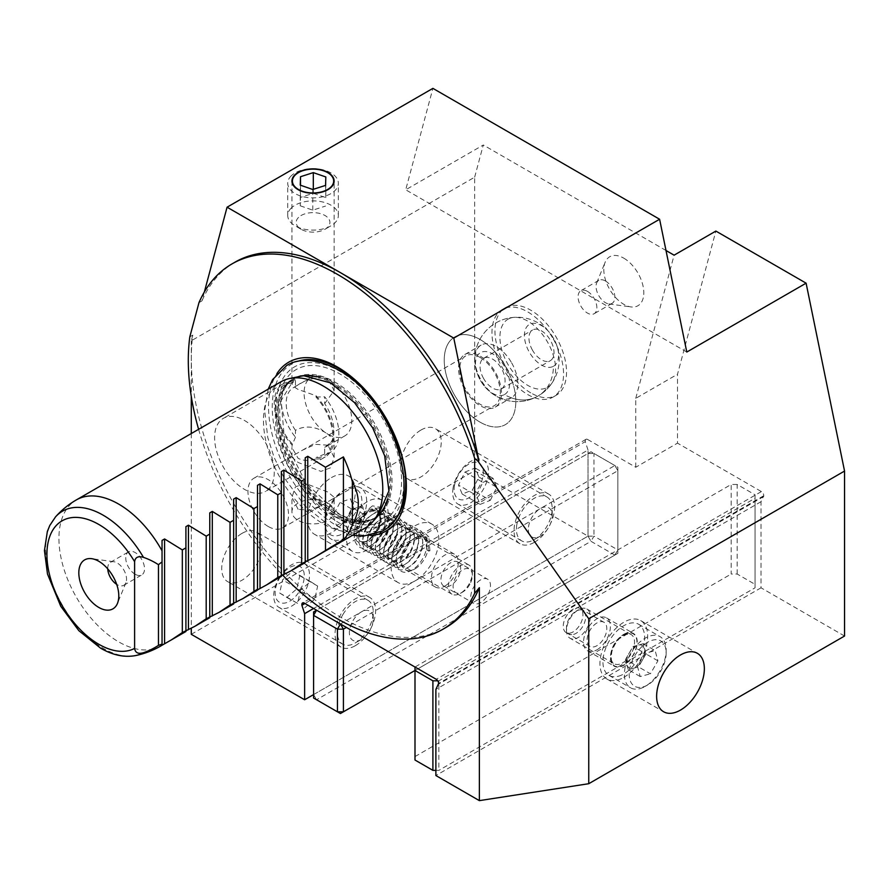 <?xml version="1.0" encoding="UTF-8"?>
<svg xmlns="http://www.w3.org/2000/svg" width="889" height="889" viewBox="0 0 889 889"><rect width="100%" height="100%" fill="white"/><g stroke="black" fill="none" stroke-linecap="round" stroke-linejoin="round"><path stroke-width="0.67" stroke-dasharray="4.45 3.33" d="M623.811 258.177A28.259 16.313 60 0 1 643.469 288.414A28.259 16.313 60 0 1 630.946 306.927A28.259 16.313 60 0 1 623.811 304.327A28.259 16.313 60 0 1 605.142 262.244A28.259 16.313 60 0 1 623.811 258.177M605.465 280.991A13.291 7.668 60 0 1 614.143 292.703A13.291 7.668 60 0 1 612.11 303.349A13.291 7.668 60 0 1 608.821 303.916A13.291 7.668 60 0 1 605.465 302.693A13.291 7.668 60 0 1 596.686 282.902A13.291 7.668 60 0 1 598.819 280.335A13.291 7.668 60 0 1 605.465 280.991M587.473 291.381A13.291 7.668 60 0 1 596.152 303.093A13.291 7.668 60 0 1 594.119 313.739A13.291 7.668 60 0 1 587.473 313.084A13.291 7.668 60 0 1 578.795 301.371A13.291 7.668 60 0 1 580.828 290.725A13.291 7.668 60 0 1 587.473 291.381M291.948 181.056L291.948 383.059L292.159 381.981L292.159 383.303L295.448 379.925L295.448 386.782C305.316 379.047 316.162 376.492 327.952 379.114A33.749 19.48 -120 0 0 311.083 377.436A33.749 19.48 -120 0 0 305.905 404.484A33.749 19.48 -120 0 0 327.952 434.221L334.131 439.999L324.674 447.223L324.674 454.068A40.705 23.503 -120 0 0 330.419 452.257A40.705 23.503 -120 0 0 324.674 396.794L324.674 403.65A33.749 19.48 60 0 1 326.93 446.222A33.749 19.48 60 0 1 324.674 447.223M316.028 395.761L316.028 397.083A40.705 23.503 60 0 1 324.452 455.701A40.705 23.503 60 0 1 316.028 457.579L316.028 458.902C309.25 461.08 303.282 460.891 298.126 458.335L291.948 447.5L292.159 445.122A42.183 24.359 -120 0 1 283.002 383.915A42.183 24.359 -120 0 1 292.159 381.981C291.303 384.215 293.281 386.704 298.126 389.438L316.028 395.761A42.183 24.359 -120 0 1 325.185 456.979L265.522 491.417A42.183 24.359 -120 0 0 271.99 457.613A42.183 24.359 -120 0 0 244.431 420.441A42.183 24.359 -120 0 0 223.339 418.352A42.183 24.359 -120 0 0 216.872 452.157A42.183 24.359 -120 0 0 244.431 489.328A42.183 24.359 -120 0 0 265.522 491.417M327.897 445.211L315.462 444.311L302.516 450.167L294.759 454.635L291.948 457.224L298.126 462.469L320.973 471.392L330.719 467.725L334.131 457.313L327.897 445.211M324.674 403.65L334.131 390.56L327.952 379.114A33.749 19.48 -120 0 1 349.999 408.851A33.749 19.48 -120 0 1 344.832 435.888A33.749 19.48 -120 0 1 327.952 434.221C316.151 426.242 305.316 424.953 295.448 430.343L295.448 437.199L292.159 445.122M298.126 509.308L291.948 497.329L295.359 486.983L305.049 483.283L327.897 492.05L334.131 497.24L331.619 499.607L323.029 504.563L310.294 510.264L298.126 509.308M327.952 503.107A21.092 12.179 0 0 0 304.971 500.474A21.092 12.179 0 0 0 291.948 511.72A21.092 12.179 0 0 0 298.126 520.332A21.092 12.179 0 0 0 321.118 522.976A21.092 12.179 0 0 0 334.131 511.72A21.092 12.179 0 0 0 327.952 503.107M480.027 357.378A28.681 16.558 -120 0 0 465.692 355.956A28.681 16.558 -120 0 0 461.291 378.947A28.681 16.558 -120 0 0 480.027 404.217A28.681 16.558 -120 0 0 494.373 405.64A28.681 16.558 -120 0 0 498.773 382.659A28.681 16.558 -120 0 0 480.027 357.378M268.234 526.499A28.681 16.558 60 0 1 249.498 501.218A28.681 16.558 60 0 1 253.898 478.238A28.681 16.558 60 0 1 268.234 479.649A28.681 16.558 60 0 1 286.98 504.93A28.681 16.558 60 0 1 282.58 527.922A28.681 16.558 60 0 1 268.234 526.499M530.744 392.86A50.617 29.226 60 0 1 497.673 348.244A50.617 29.226 60 0 1 505.43 307.683A50.617 29.226 60 0 1 530.744 310.183A50.617 29.226 60 0 1 563.815 354.8A50.617 29.226 60 0 1 556.047 395.361A50.617 29.226 60 0 1 530.744 392.86M480.027 422.131A50.617 29.226 60 0 1 446.956 377.525A50.617 29.226 60 0 1 454.724 336.953A50.617 29.226 60 0 1 480.027 339.465A50.617 29.226 60 0 1 513.097 384.07A50.617 29.226 60 0 1 505.341 424.642A50.617 29.226 60 0 1 480.027 422.131M331.475 477.593A33.749 19.48 -60 0 1 348.355 475.915A33.749 19.48 -60 0 1 353.522 502.963A33.749 19.48 -60 0 1 331.475 532.7A33.749 19.48 -60 0 1 314.606 534.367A33.749 19.48 -60 0 1 309.428 507.33A33.749 19.48 -60 0 1 331.475 477.593M414.996 525.81A33.749 19.48 -60 0 1 431.876 524.143A33.749 19.48 -60 0 1 437.044 551.18A33.749 19.48 -60 0 1 414.996 580.917A33.749 19.48 -60 0 1 398.128 582.595A33.749 19.48 -60 0 1 392.949 555.547A33.749 19.48 -60 0 1 414.996 525.81M623.811 677.362A33.749 19.48 120 0 0 645.859 647.625A33.749 19.48 120 0 0 640.68 620.578A33.749 19.48 120 0 0 623.811 622.256A33.749 19.48 120 0 0 601.764 651.993A33.749 19.48 120 0 0 606.931 679.04A33.749 19.48 120 0 0 623.811 677.362M241.986 533.389A28.681 16.558 -60 0 1 256.332 531.966A28.681 16.558 -60 0 1 260.733 554.958A28.681 16.558 -60 0 1 241.986 580.228A28.681 16.558 -60 0 1 227.64 581.65A28.681 16.558 -60 0 1 223.25 558.67A28.681 16.558 -60 0 1 241.986 533.389M355.344 645.681A28.681 16.558 120 0 0 374.08 620.4A28.681 16.558 120 0 0 369.68 597.408A28.681 16.558 120 0 0 355.344 598.83A28.681 16.558 120 0 0 336.598 624.111A28.681 16.558 120 0 0 340.998 647.092A28.681 16.558 120 0 0 355.344 645.681M420.964 430.054A28.681 16.558 -60 0 1 435.31 428.631A28.681 16.558 -60 0 1 439.711 451.623A28.681 16.558 -60 0 1 420.964 476.904A28.681 16.558 -60 0 1 406.629 478.315A28.681 16.558 -60 0 1 402.228 455.335A28.681 16.558 -60 0 1 420.964 430.054M534.322 542.346A28.681 16.558 120 0 0 553.058 517.065A28.681 16.558 120 0 0 548.669 494.073A28.681 16.558 120 0 0 534.322 495.495A28.681 16.558 120 0 0 515.576 520.776A28.681 16.558 120 0 0 519.976 543.768A28.681 16.558 120 0 0 534.322 542.346M107.758 568.904A13.291 7.668 60 0 1 110.503 562.259A13.291 7.668 60 0 1 113.792 561.704A13.291 7.668 60 0 1 117.148 562.926A13.291 7.668 60 0 1 125.927 582.717A13.291 7.668 60 0 1 123.793 585.284A13.291 7.668 60 0 1 117.148 584.618A13.291 7.668 60 0 1 116.67 584.34M135.139 574.238A13.291 7.668 60 0 1 126.46 562.526A13.291 7.668 60 0 1 128.494 551.88A13.291 7.668 60 0 1 135.139 552.536A13.291 7.668 60 0 1 143.818 564.248A13.291 7.668 60 0 1 141.784 574.894A13.291 7.668 60 0 1 135.139 574.238M135.595 655.582A81.532 47.073 60 0 1 103.235 648.37A81.532 47.073 60 0 1 52.295 583.573A81.532 47.073 60 0 1 55.518 516.898M365.312 527.922A84.366 48.717 60 0 1 323.129 523.743A84.366 48.717 60 0 1 268.011 449.389A84.366 48.717 60 0 1 280.935 381.781M305.227 561.626L305.227 457.768M281.368 575.405L281.368 471.548M257.499 589.185L257.499 485.327M233.64 602.964L233.64 499.096M209.771 616.744L209.771 512.875M185.912 630.523L185.912 526.655M162.042 645.225L162.042 540.434M370.369 535.489A97.446 56.263 60 0 1 337.442 526.155A97.446 56.263 60 0 1 276.89 373.647M189.813 336.853L192.791 335.131A210.926 121.782 -120 0 0 191.279 358.756A210.926 121.782 -120 0 0 340.431 617.088A210.926 121.782 -120 0 0 445.889 627.534M198.603 429.32A210.926 121.782 -120 0 0 282.746 575.227M623.811 634.313A18.98 10.957 -60 0 1 633.301 633.368A18.98 10.957 -60 0 1 636.213 648.581A18.98 10.957 -60 0 1 623.811 665.305A18.98 10.957 -60 0 1 614.321 666.25A18.98 10.957 -60 0 1 611.41 651.037A18.98 10.957 -60 0 1 623.811 634.313M596.964 649.815A18.98 10.957 120 0 0 609.365 633.079A18.98 10.957 120 0 0 606.454 617.866A18.98 10.957 120 0 0 596.964 618.811A18.98 10.957 120 0 0 584.562 635.535A18.98 10.957 120 0 0 587.473 650.748A18.98 10.957 120 0 0 596.964 649.815M414.996 568.871A18.98 10.957 120 0 0 427.398 552.136A18.98 10.957 120 0 0 424.498 536.923A18.98 10.957 120 0 0 414.996 537.867A18.98 10.957 120 0 0 402.595 554.592A18.98 10.957 120 0 0 405.506 569.805A18.98 10.957 120 0 0 414.996 568.871M444.833 586.084A18.98 10.957 120 0 0 457.235 569.36A18.98 10.957 120 0 0 454.323 554.147A18.98 10.957 120 0 0 444.833 555.092A18.98 10.957 120 0 0 432.432 571.816A18.98 10.957 120 0 0 435.343 587.029A18.98 10.957 120 0 0 444.833 586.084M316.028 458.902A42.183 24.359 -120 0 0 325.185 456.979M292.159 443.8A40.705 23.503 60 0 1 283.735 385.193A40.705 23.503 60 0 1 292.159 383.303M295.448 379.925A40.705 23.503 -120 0 0 289.703 381.748A40.705 23.503 -120 0 0 295.448 437.199M191.279 634.313L474.659 470.703L588.018 536.145L313.584 694.587L313.584 611.921L588.018 453.479L588.018 536.145L588.018 450.034L313.584 608.476M192.791 335.131L191.279 340.787L474.659 177.178L474.659 470.703M191.279 340.787L191.279 396.472M191.279 433.554L191.279 628.301M588.018 450.034L585.273 441.655L304.949 603.498M585.273 441.655L585.273 440.866A3.378 1.945 60 0 1 585.973 439.322A3.378 1.945 60 0 1 587.651 439.488L585.273 440.866M587.651 439.488L635.746 467.258L677.507 443.144L677.507 374.258L715.867 231.073M844.55 636.035L761.028 587.807L761.028 501.696L763.773 495.706A3.378 1.945 60 0 0 761.384 491.573L677.507 443.144M474.659 177.178L483.283 145.007L405.717 189.79L432.899 88.367M204.348 292.025L201.959 300.904L198.98 302.627M665.994 250.498L483.283 145.007M686.786 352.055L405.717 189.79M761.028 587.807L435.877 775.53M763.773 496.484L438.621 684.208M761.028 501.696L435.877 689.419M234.963 262.188A210.926 121.782 -120 0 0 201.959 300.904M295.448 430.343A33.749 19.48 60 0 1 293.181 387.771A33.749 19.48 60 0 1 295.448 386.782M316.028 397.083L324.674 396.794M324.674 454.068L316.028 457.579M635.746 467.258L635.746 398.361L677.507 374.258M635.746 398.361L674.106 255.176M480.627 579.884A13.924 8.034 120 0 0 471.537 592.152A13.924 8.034 120 0 0 473.67 603.309A13.924 8.034 120 0 0 480.627 602.62A13.924 8.034 120 0 0 489.717 590.352A13.924 8.034 120 0 0 487.583 579.195A13.924 8.034 120 0 0 480.627 579.884M450.801 562.67A13.924 8.034 120 0 0 441.7 574.927A13.924 8.034 120 0 0 443.833 586.084A13.924 8.034 120 0 0 450.801 585.395A13.924 8.034 120 0 0 459.891 573.127A13.924 8.034 120 0 0 457.757 561.981A13.924 8.034 120 0 0 450.801 562.67M588.018 536.145L593.974 536.145L593.974 453.479L617.844 467.258L617.844 549.924L593.974 536.145L590.996 541.312L588.018 536.145L313.584 694.587L313.584 698.032L316.562 699.754L590.996 541.312L614.866 555.092L340.431 713.534L316.562 699.754L313.584 694.587M414.996 670.473L617.844 553.369L617.844 470.703L346.388 627.423M340.431 623.978L614.866 465.536L590.996 451.756L316.562 610.198M614.866 555.092L617.844 549.924L617.844 553.369L614.866 555.092M588.018 453.479L590.996 451.756L593.974 453.479L588.018 453.479M617.844 470.703L617.844 467.258L614.866 465.536L617.844 470.703M505.652 366.724A50.617 29.226 60 0 1 505.341 424.642A50.617 29.226 60 0 1 454.412 394.872A50.617 29.226 60 0 1 454.724 336.953A50.617 29.226 60 0 1 505.652 366.724M553.38 339.165A50.617 29.226 60 0 1 553.069 397.083A50.617 29.226 60 0 1 502.141 367.324A50.617 29.226 60 0 1 502.452 309.405A50.617 29.226 60 0 1 553.38 339.165M511.686 362.945A30.37 17.536 60 0 1 511.508 397.694A30.37 17.536 60 0 1 511.319 397.805A30.37 17.536 60 0 1 497.084 396.616A30.37 17.536 60 0 1 480.949 379.847A30.37 17.536 60 0 1 474.848 358.123A30.37 17.536 60 0 1 481.127 345.088A30.37 17.536 60 0 1 481.316 344.988A30.37 17.536 60 0 1 511.686 362.945M508.319 319.018A39.36 22.725 60 0 1 514.198 317.351A39.36 22.725 60 0 1 547.435 341.887A39.36 22.725 60 0 1 552.058 382.937A39.36 22.725 60 0 1 547.191 387.46A39.36 22.725 60 0 1 507.841 364.19A39.36 22.725 60 0 1 508.319 319.018M464.658 389.249A30.37 17.536 60 0 1 464.847 354.5A30.37 17.536 60 0 1 495.395 372.347A30.37 17.536 60 0 1 495.217 407.106A30.37 17.536 60 0 1 464.658 389.249M532.511 350.244A17.713 10.235 60 0 1 532.622 329.975A17.713 10.235 60 0 1 550.447 340.398A17.713 10.235 60 0 1 550.335 360.667A17.713 10.235 60 0 1 532.511 350.244M483.594 378.492A17.713 10.235 60 0 1 483.705 358.223A17.713 10.235 60 0 1 501.529 368.635A17.713 10.235 60 0 1 501.418 388.915A17.713 10.235 60 0 1 483.594 378.492M553.403 366.312A24.147 13.935 -120 0 0 553.703 338.609A24.147 13.935 -120 0 0 529.555 324.329A24.147 13.935 -120 0 0 529.255 352.033A24.147 13.935 -120 0 0 553.403 366.312A42.183 34.438 -118.8 0 1 537.856 396.127A42.183 34.438 61.2 0 0 547.191 387.46M504.485 394.56A24.147 13.935 -120 0 0 504.774 366.846A24.147 13.935 -120 0 0 480.638 352.566A24.147 13.935 -120 0 0 480.338 380.281A24.147 13.935 -120 0 0 504.485 394.56A42.183 34.438 -118.8 0 0 537.334 396.416A42.183 34.438 61.2 0 0 537.856 396.127A42.183 34.438 -118.8 0 1 537.334 396.416A42.183 42.183 0 0 0 552.058 382.937M279.613 578.039A20.636 11.913 -60 0 1 300.238 566.626A20.636 11.913 -60 0 1 299.815 590.685A20.636 11.913 -60 0 1 279.19 602.109A20.636 11.913 -60 0 1 279.613 578.039M279.235 577.717A25.314 14.613 -60 0 1 304.282 563.548A25.314 14.613 -60 0 1 304.016 593.219A25.314 14.613 -60 0 1 278.968 607.387A25.314 14.613 -60 0 1 279.235 577.717M342.943 614.499A25.314 14.613 -60 0 1 368.002 600.331A25.314 14.613 -60 0 1 373.236 611.921A25.314 14.613 -60 0 1 367.735 630.012A25.314 14.613 -60 0 1 355.344 642.925A25.314 14.613 -60 0 1 342.687 644.169A25.314 14.613 -60 0 1 342.943 614.499M353.044 620.533A16.869 9.746 -60 0 1 365.99 610.321A16.869 9.746 -60 0 1 373.236 618.811A16.869 9.746 -60 0 1 369.568 630.868A16.869 9.746 -60 0 1 361.312 639.48A16.869 9.746 -60 0 1 350.233 637.235A16.869 9.746 -60 0 1 353.044 620.533M292.592 571.249L299.749 575.716L296.87 588.84L286.836 597.486L279.679 593.007L282.558 579.884L292.592 571.249L310.494 581.573L300.46 590.218L282.558 579.884M279.679 593.007L297.582 603.342L300.46 590.218M297.582 603.342L286.836 597.486M304.738 607.82L314.773 599.175L296.87 588.84M310.494 581.573L317.651 586.051L314.773 599.175M317.651 586.051L299.749 575.716M454.279 486.75A20.636 11.913 -60 0 1 470.959 463.08A20.636 11.913 -60 0 1 483.105 475.326A20.636 11.913 -60 0 1 466.436 498.985A20.636 11.913 -60 0 1 454.279 486.75M452.923 489.139A25.314 14.613 -60 0 1 465.058 465.68A25.314 14.613 -60 0 1 483.26 460.213A25.314 14.613 -60 0 1 488.283 475.126A25.314 14.613 -60 0 1 476.148 498.585A25.314 14.613 -60 0 1 457.946 504.052A25.314 14.613 -60 0 1 452.923 489.139M516.642 525.932A25.314 14.613 -60 0 1 528.777 502.474A25.314 14.613 -60 0 1 546.979 497.007A25.314 14.613 -60 0 1 552.213 508.586A25.314 14.613 -60 0 1 552.002 511.92A25.314 14.613 -60 0 1 534.322 539.59A25.314 14.613 -60 0 1 521.665 540.845A25.314 14.613 -60 0 1 516.642 525.932M528.499 527.033A16.869 9.746 -60 0 1 541.212 508.097A16.869 9.746 -60 0 1 552.213 515.476A16.869 9.746 -60 0 1 552.069 517.698A16.869 9.746 -60 0 1 540.29 536.145A16.869 9.746 -60 0 1 528.499 527.033M464.98 472.048L475.182 468.003L478.904 476.993L472.415 490.017L462.202 494.062L458.491 485.083L464.98 472.048L482.871 482.383L476.382 495.406L458.491 485.083M462.202 494.062L480.104 504.396L476.382 495.406M480.104 504.396L490.306 500.351L472.415 490.017M490.306 500.351L496.795 487.316L478.904 476.993M482.871 482.383L493.084 478.338L496.795 487.316M493.084 478.338L475.182 468.003M336.353 525.21L348.288 532.1L344.988 522.399L348.51 515.809A12.957 7.479 -60 0 1 357.222 507.486A12.957 7.479 -60 0 1 364.046 510.597A12.957 7.479 -60 0 1 362.167 522.032L358.645 528.622L346.71 521.732L336.353 525.21L333.053 515.509L340.109 502.329L350.466 498.862L353.766 508.552L346.71 521.732M357.189 518.309A26.159 15.102 -60 0 1 336.809 535.789A26.159 15.102 -60 0 1 324.918 522.71A26.159 15.102 -60 0 1 329.63 505.752A26.159 15.102 -60 0 1 343.41 490.672A26.159 15.102 -60 0 1 360.289 493.573A26.159 15.102 -60 0 1 357.189 518.309M361.356 520.498A29.526 17.047 -60 0 1 331.03 538.99A29.526 17.047 -60 0 1 324.918 525.466A29.526 17.047 -60 0 1 330.23 506.319A29.526 17.047 -60 0 1 345.799 489.294A29.526 17.047 -60 0 1 360.556 487.839A29.526 17.047 -60 0 1 361.356 520.498M382.837 532.9A29.526 17.047 -60 0 1 352.511 551.38A29.526 17.047 -60 0 1 351.711 518.72A29.526 17.047 -60 0 1 382.037 500.24A29.526 17.047 -60 0 1 382.837 532.9M469.292 583.629A16.869 9.746 -60 0 1 460.402 593.352A16.869 9.746 -60 0 1 451.968 594.196A16.869 9.746 -60 0 1 451.512 575.527A16.869 9.746 -60 0 1 468.836 564.96A16.869 9.746 -60 0 1 472.337 572.694A16.869 9.746 -60 0 1 469.292 583.629M469.892 584.184A13.579 7.845 -60 0 1 462.724 592.007A13.579 7.845 -60 0 1 453.957 590.507A13.579 7.845 -60 0 1 455.568 577.661A13.579 7.845 -60 0 1 466.158 568.582A13.579 7.845 -60 0 1 472.337 575.372A13.579 7.845 -60 0 1 469.892 584.184M348.288 532.1L358.645 528.622M353.766 508.552L365.69 515.442L362.167 522.032A12.957 7.479 -60 0 1 353.466 530.355A12.957 7.479 -60 0 1 346.643 527.244A12.957 7.479 -60 0 1 348.51 515.809L352.044 509.219L340.109 502.329M365.69 515.442L362.39 505.741L350.466 498.862M362.39 505.741L352.044 509.219M344.988 522.399L333.053 515.509M356.078 519.387L358.912 521.121L356.078 519.387L372.491 505.841L378.703 511.119L368.913 510.053L358.178 520.61M429.898 550.813L428.842 536.867L413.974 538.312L425.153 538.212L427.087 551.302C426.231 550.224 427.176 550.058 429.898 550.813L427.087 551.302L426.442 550.613C427.487 536.011 424.709 539.99 423.308 537.256C420.686 534.845 415.785 536.689 408.584 542.79C403.773 548.235 401.072 553.936 400.483 559.892C400.139 563.259 401.006 565.782 403.073 567.471C404.928 569.349 408.796 567.749 414.674 562.67C419.352 557.436 422.042 551.513 422.742 544.879C423.197 540.39 421.986 537.056 419.13 534.845C416.508 532.433 411.607 534.278 404.406 540.379C399.594 545.824 396.894 551.524 396.305 557.481C395.961 560.848 396.827 563.37 398.905 565.06C400.75 566.938 404.617 565.337 410.496 560.259C415.174 555.025 417.874 549.102 418.563 542.468C419.019 537.978 417.819 534.645 414.952 532.433C412.34 530.022 407.429 531.866 400.228 537.967C395.416 543.412 392.716 549.113 392.127 555.069C391.793 558.436 392.649 560.959 394.727 562.648C396.572 564.526 400.439 562.926 406.317 557.848C411.007 552.614 413.696 546.691 414.396 540.056C414.841 535.578 413.641 532.233 410.774 530.033C408.162 527.61 403.25 529.455 396.05 535.556C391.238 541.001 388.549 546.702 387.96 552.658C387.615 556.025 388.482 558.548 390.549 560.237C392.393 562.115 396.261 560.514 402.15 555.436C406.829 550.202 409.518 544.279 410.218 537.645C410.662 533.167 409.462 529.822 406.595 527.622C403.984 525.199 399.072 527.044 391.871 533.144C387.071 538.59 384.37 544.29 383.781 550.247C383.437 553.614 384.304 556.136 386.371 557.825C388.215 559.703 392.082 558.103 397.972 553.036C402.65 547.802 405.34 541.868 406.04 535.234C406.495 530.755 405.284 527.41 402.428 525.21C399.806 522.788 394.894 524.632 387.704 530.733C382.892 536.178 380.192 541.879 379.603 547.835C379.259 551.202 380.125 553.725 382.192 555.414C384.048 557.292 387.915 555.692 393.794 550.624C398.472 545.39 401.161 539.456 401.861 532.822C402.317 528.344 401.106 524.999 398.25 522.799C395.627 520.376 390.727 522.221 383.526 528.322C378.714 533.767 376.014 539.467 375.425 545.424C375.08 548.791 375.947 551.313 378.025 553.002C379.87 554.88 383.737 553.28 389.615 548.213C394.294 542.979 396.983 537.045 397.683 530.411C398.139 525.932 396.939 522.588 394.071 520.387C391.46 517.965 386.548 519.809 379.347 525.91C374.536 531.355 371.835 537.056 371.246 543.012C370.902 546.379 371.769 548.902 373.847 550.602C375.691 552.469 379.559 550.869 385.437 545.802C390.127 540.568 392.816 534.633 393.516 527.999C393.96 523.521 392.76 520.176 389.893 517.976C387.282 515.553 382.37 517.398 375.169 523.499C370.357 528.944 367.668 534.645 367.068 540.601C366.735 543.968 367.59 546.491 369.668 548.191C371.513 550.058 375.38 548.457 381.27 543.39C385.948 538.156 388.637 532.222 389.338 525.588C389.782 521.11 388.582 517.765 385.715 515.564C383.103 513.142 378.192 514.987 370.991 521.087C366.19 526.532 363.49 532.233 362.901 538.189C362.556 541.557 363.423 544.079 365.49 545.779C367.335 547.646 371.202 546.046 377.092 540.979C381.77 535.745 384.459 529.811 385.159 523.188C385.615 518.698 384.404 515.353 381.548 513.153C378.925 510.731 374.013 512.575 366.813 518.676C362.012 524.121 359.312 529.822 358.723 535.778C358.378 539.145 359.245 541.668 361.312 543.368C363.168 545.235 367.024 543.635 372.913 538.567C377.592 533.333 380.281 527.399 380.981 520.776C381.437 516.287 380.225 512.942 377.369 510.742C376.436 509.108 368.068 508.164 358.912 521.121M596.964 622.945A13.924 8.034 120 0 0 587.873 635.213A13.924 8.034 120 0 0 590.007 646.37A13.924 8.034 120 0 0 596.964 645.681A13.924 8.034 120 0 0 606.054 633.413A13.924 8.034 120 0 0 603.92 622.256A13.924 8.034 120 0 0 596.964 622.945M573.094 609.165A13.924 8.034 120 0 0 564.004 621.433A13.924 8.034 120 0 0 566.137 632.59A13.924 8.034 120 0 0 573.094 631.901A13.924 8.034 120 0 0 582.195 619.633A13.924 8.034 120 0 0 580.061 608.476A13.924 8.034 120 0 0 573.094 609.165M414.996 760.028L414.996 667.028L731.191 484.472L731.191 574.027L737.159 574.027L755.061 584.362L755.061 587.807L438.866 770.363L435.877 770.363M414.996 756.583L731.191 574.027M737.159 574.027L737.159 484.472L755.061 494.806L755.061 584.362M755.061 587.807L755.061 498.251L438.866 680.807L438.866 770.363M737.159 484.472L731.191 484.472M437.766 680.807L438.866 680.807M755.061 498.251L755.061 494.806M657.893 660.838L645.959 653.948L643.214 643.736L638.102 645.114A12.957 7.479 120 0 0 629.256 652.971A12.957 7.479 120 0 0 626.889 664.55A12.957 7.479 120 0 0 633.379 668.284L638.491 666.906L650.415 673.795L657.893 660.838L655.149 650.626L644.925 653.371L637.457 666.339L640.202 676.54L650.415 673.795M573.605 634.402A13.579 7.845 120 0 0 585.362 619.755A13.579 7.845 120 0 0 578.561 610.11A13.579 7.845 120 0 0 576.083 611.165A13.579 7.845 120 0 0 566.482 627.801A13.579 7.845 120 0 0 573.605 634.402M575.327 638.691A16.869 9.746 120 0 0 588.74 624.511A16.869 9.746 120 0 0 586.84 608.987A16.869 9.746 120 0 0 581.484 608.509A16.869 9.746 120 0 0 578.406 609.821A16.869 9.746 120 0 0 566.482 630.49A16.869 9.746 120 0 0 569.971 638.213A16.869 9.746 120 0 0 575.327 638.691M618.422 676.218A29.526 17.047 120 0 0 641.891 651.415A29.526 17.047 120 0 0 638.58 624.234A29.526 17.047 120 0 0 629.201 623.4A29.526 17.047 120 0 0 605.72 648.203A29.526 17.047 120 0 0 609.043 675.384A29.526 17.047 120 0 0 618.422 676.218M639.902 688.619A29.526 17.047 120 0 0 645.292 686.319A29.526 17.047 120 0 0 666.172 650.159A29.526 17.047 120 0 0 660.049 636.635A29.526 17.047 120 0 0 650.681 635.802A29.526 17.047 120 0 0 627.201 660.605A29.526 17.047 120 0 0 630.523 687.786A29.526 17.047 120 0 0 639.902 688.619M642.903 686.975A26.159 15.102 120 0 0 647.67 684.941A26.159 15.102 120 0 0 666.172 652.904A26.159 15.102 120 0 0 652.448 640.202A26.159 15.102 120 0 0 629.801 668.395A26.159 15.102 120 0 0 642.903 686.975M645.959 653.948L638.491 666.906M640.202 676.54L628.267 669.661L633.379 668.284A12.957 7.479 120 0 0 642.225 660.427A12.957 7.479 120 0 0 644.592 648.848A12.957 7.479 120 0 0 638.102 645.114L633.001 646.492L644.925 653.371M628.267 669.661L625.523 659.449L637.457 666.339M625.523 659.449L633.001 646.492M643.214 643.736L655.149 650.626M291.348 175.733A25.314 14.613 0 0 0 287.736 183.256A25.314 14.613 0 0 0 306.272 197.336A25.314 14.613 0 0 0 334.731 190.791A25.314 14.613 0 0 0 338.353 183.256A25.314 14.613 0 0 0 319.807 169.177A25.314 14.613 0 0 0 291.348 175.733M291.348 207.97A25.314 14.613 0 0 0 287.736 215.494A25.314 14.613 0 0 0 295.148 225.828A25.314 14.613 0 0 0 330.941 225.828A25.314 14.613 0 0 0 334.731 223.028A25.314 14.613 0 0 0 338.353 215.494A25.314 14.613 0 0 0 319.807 201.414A25.314 14.613 0 0 0 291.348 207.97M298.582 217.372A16.869 9.746 0 0 0 301.115 229.273A16.869 9.746 0 0 0 324.974 229.273A16.869 9.746 0 0 0 327.508 227.406A16.869 9.746 0 0 0 321.74 214.038A16.869 9.746 0 0 0 298.582 217.372M313.306 189.324L313.306 193.28L300.515 197.369L300.26 205.804L300.26 185.145M300.515 197.369L300.515 185.234M313.306 193.28L325.83 197.636L325.83 176.967M325.83 197.636L325.563 185.401M300.26 205.804L312.784 210.16L325.563 206.07M312.784 210.16L312.784 189.49M160.776 646.003A84.366 48.717 60 0 1 118.593 641.825A84.366 48.717 60 0 1 58.93 538.49A84.366 48.717 60 0 1 76.41 499.874M391.504 523.543A94.367 54.485 60 0 1 338.965 522.765A94.367 54.485 60 0 1 275.89 434.443A94.367 54.485 60 0 1 297.782 361.301M399.539 453.112A90.5 52.251 60 0 1 339.831 519.098A90.5 52.251 60 0 1 275.834 408.262A90.5 52.251 60 0 1 339.831 371.313A90.5 52.251 60 0 1 362.712 389.404M335.053 513.753A80.577 46.517 60 0 1 282.424 442.744A80.577 46.517 60 0 1 294.77 378.181A80.577 46.517 60 0 1 335.053 382.17A80.577 46.517 60 0 1 387.693 453.179A80.577 46.517 60 0 1 375.347 517.742A80.577 46.517 60 0 1 335.053 513.753M339.831 516.509A87.322 50.417 60 0 1 278.079 409.562A87.322 50.417 60 0 1 339.831 373.902A87.322 50.417 60 0 1 401.572 480.86A87.322 50.417 60 0 1 339.831 516.509M300.96 375.98A80.577 46.517 60 0 1 333.775 382.915A80.577 46.517 60 0 1 384.292 447.467A80.577 46.517 60 0 1 380.481 513.342M378.37 515.398A80.577 46.517 60 0 1 374.058 518.487A80.577 46.517 60 0 1 333.775 514.498A80.577 46.517 60 0 1 281.135 443.489A80.577 46.517 60 0 1 293.481 378.925A80.577 46.517 60 0 1 298.315 376.736M332.542 515.398A80.81 46.65 60 0 1 277.913 437.21A80.81 46.65 60 0 1 300.526 376.291L293.481 378.925L294.77 378.181L281.068 400.661L284.602 440.8L306.261 483.538L338.431 513.42C348.91 519.287 358.123 521.721 366.079 520.732L374.058 518.487L379.859 513.709A80.81 46.65 60 0 1 332.542 515.398M316.617 376.858A80.81 46.65 60 0 1 332.542 383.437A80.81 46.65 60 0 1 387.448 499.351M761.384 491.573L436.243 679.296M763.773 495.706L438.621 683.43M511.319 397.805A42.183 34.438 61.2 0 0 537.334 396.416A42.183 42.183 0 0 0 553.769 338.742A42.183 42.183 0 0 0 474.848 358.123M357.489 521.354A18.558 10.712 -60 0 1 376.025 509.464A18.558 10.712 -60 0 1 377.058 530.266A18.558 10.712 -60 0 1 358.523 542.157A18.558 10.712 -60 0 1 357.489 521.354M377.358 530.555A16.869 9.746 120 0 0 376.903 511.886A16.869 9.746 120 0 0 359.578 522.443A16.869 9.746 120 0 0 360.034 541.112A16.869 9.746 120 0 0 377.358 530.555M627.201 633.212A18.558 10.712 120 0 0 611.132 653.215A18.558 10.712 120 0 0 620.422 666.406A18.558 10.712 120 0 0 636.491 646.403A18.558 10.712 120 0 0 627.201 633.212M619.533 664.205A16.869 9.746 -60 0 1 614.177 663.739A16.869 9.746 -60 0 1 612.277 648.203A16.869 9.746 -60 0 1 625.7 634.035A16.869 9.746 -60 0 1 631.057 634.502A16.869 9.746 -60 0 1 632.957 650.037A16.869 9.746 -60 0 1 619.533 664.205M608.821 303.916L630.946 306.927M612.11 303.349L594.119 313.739M291.948 457.224L291.948 447.5M291.948 511.72L291.948 497.329M253.898 478.238L294.759 454.635M302.516 450.167L465.692 355.956M502.452 309.405L505.43 307.683M431.876 524.143L348.355 475.915M640.68 620.578L697.365 653.304M369.68 597.408L256.332 531.966M548.669 494.073L435.31 428.631M113.792 561.704L91.678 558.681M110.503 562.259L128.494 551.88M283.002 383.915L223.339 418.352M606.454 617.866L633.301 633.368M454.323 554.147L424.498 536.923M344.832 435.888L326.93 446.222M289.703 381.748L283.735 385.193M585.973 439.322L302.582 602.931M435.343 587.029L405.506 569.805M587.473 650.748L614.321 666.25M311.083 377.436L293.181 387.771M330.419 452.257L324.452 455.701M123.793 585.284L141.784 574.894M125.927 582.717L117.47 603.375M519.976 543.768L406.629 478.315M340.998 647.092L227.64 581.65M606.931 679.04L663.616 711.756M398.128 582.595L314.606 534.367M553.069 397.083L556.047 395.361M282.58 527.922L323.029 504.563M331.619 499.607L494.373 405.64M334.131 511.72L334.131 497.24M334.131 457.313L334.131 439.999M334.131 390.56L334.131 181.056M598.819 280.335L580.828 290.725M596.686 282.902L605.142 262.244M443.833 586.084L473.67 603.309M457.757 561.981L487.583 579.195M514.198 317.351A42.183 42.183 0 0 0 480.049 379.759A42.183 42.183 0 0 0 537.334 396.416A42.183 42.183 0 0 1 497.084 396.616M464.847 354.5L481.127 345.088M495.217 407.106L511.508 397.694M483.705 358.223L532.622 329.975M501.418 388.915L550.335 360.667M378.081 515.731L374.725 518.098C365.846 523.465 353.678 522.01 338.198 513.742C313.195 498.007 295.192 473.681 284.18 440.766C280.379 427.876 278.979 416.196 279.979 405.74C281.691 391.849 286.425 382.781 294.159 378.536L297.915 376.814M352.577 535.267L330.686 526.744L304.994 505.997L283.547 476.893L274.123 457.424L267.745 437.455L264.666 410.474L268.211 389.126M368.002 600.331L304.282 563.548M373.236 618.811L373.236 611.921M361.312 639.48L355.344 642.925M342.687 644.169L278.968 607.387M546.979 497.007L483.26 460.213M552.213 515.476L552.213 508.586M540.29 536.145L534.322 539.59M521.665 540.845L457.946 504.052M451.968 594.196L360.034 541.112C363.401 540.69 365.201 546.413 376.758 530.155C380.814 520.343 380.859 514.253 376.903 511.886L468.836 564.96M324.918 522.71L324.918 525.466M352.511 551.38L331.03 538.99M462.724 592.007L460.402 593.352M472.337 575.372L472.337 572.694M382.037 500.24L360.556 487.839M343.41 490.672L345.799 489.294M428.842 536.867L425.409 533.611C420.186 530.689 413.952 532.389 406.718 538.678C400.817 544.657 397.35 551.369 396.338 558.825C395.427 563.604 396.972 567.704 400.972 571.127C405.362 573.816 410.962 571.96 417.752 565.56C425.353 556.681 428.198 547.48 426.276 537.956L421.242 531.2C416.008 528.277 409.773 529.977 402.55 536.267C396.638 542.246 393.171 548.957 392.171 556.414C391.249 561.192 392.794 565.293 396.794 568.716C401.195 571.405 406.784 569.549 413.574 563.148C421.186 554.269 424.02 545.068 422.097 535.545L417.063 528.788C411.829 525.877 405.595 527.566 398.372 533.856C392.46 539.834 389.004 546.546 387.993 554.003C387.071 558.781 388.615 562.881 392.616 566.304C397.016 568.993 402.606 567.138 409.396 560.737C417.008 551.858 419.852 542.657 417.93 533.133L412.885 526.377C407.651 523.465 401.417 525.155 394.194 531.444C388.282 537.423 384.826 544.135 383.815 551.591C382.892 556.37 384.437 560.47 388.437 563.893C392.838 566.582 398.428 564.726 405.217 558.325C412.829 549.446 415.674 540.245 413.752 530.722L408.707 523.965C403.473 521.054 397.25 522.743 390.015 529.033C384.104 535.011 380.648 541.723 379.636 549.18C378.725 553.958 380.259 558.059 384.259 561.481C388.66 564.171 394.26 562.315 401.05 555.914C408.651 547.035 411.496 537.834 409.573 528.31L404.528 521.554C399.305 518.643 393.071 520.332 385.837 526.621C379.936 532.6 376.469 539.312 375.458 546.768C374.547 551.547 376.091 555.647 380.092 559.07C384.481 561.759 390.082 559.903 396.872 553.503C404.473 544.624 407.318 535.422 405.395 525.899L400.361 519.143C395.127 516.231 388.893 517.92 381.659 524.21C375.758 530.188 372.291 536.9 371.291 544.357C370.369 549.135 371.913 553.236 375.914 556.658C380.314 559.348 385.904 557.492 392.694 551.091C400.306 542.212 403.139 533.011 401.217 523.488L396.183 516.731C390.949 513.82 384.715 515.509 377.492 521.799C371.58 527.777 368.124 534.489 367.113 541.946C366.19 546.724 367.735 550.824 371.735 554.247C376.136 556.936 381.725 555.092 388.515 548.68C396.127 539.812 398.972 530.611 397.05 521.076L392.005 514.32C386.771 511.408 380.536 513.097 373.313 519.387C367.401 525.366 363.945 532.078 362.934 539.534C362.012 544.312 363.557 548.413 367.557 551.836C371.958 554.536 377.547 552.68 384.337 546.268C391.949 537.401 394.794 528.199 392.871 518.665L387.826 511.908C382.592 508.997 376.369 510.686 369.135 516.976C363.223 522.954 359.767 529.677 358.756 537.123C357.845 541.901 359.378 546.002 363.379 549.424C367.779 552.125 373.38 550.269 380.17 543.857C387.771 534.989 390.615 525.788 388.693 516.253L383.648 509.497C378.425 506.586 372.191 508.275 364.957 514.564C359.045 520.543 355.589 527.266 354.578 534.711C353.666 539.49 355.2 543.59 359.212 547.013C363.601 549.713 369.202 547.857 375.991 541.445C383.592 532.578 386.437 523.377 384.515 513.842L379.481 507.086L372.491 505.841M566.137 632.59L590.007 646.37M580.061 608.476L603.92 622.256M586.84 608.987L631.057 634.502L626.445 634.157C619.989 636.446 615.166 642.158 611.965 651.281C609.976 662.705 612.732 661.705 614.177 663.739L569.971 638.213M638.58 624.234L660.049 636.635M666.172 652.904L666.172 650.159M647.67 684.941L645.292 686.319M609.043 675.384L630.523 687.786M566.482 627.801L566.482 630.49M576.083 611.165L578.406 609.821M287.736 215.494L287.736 183.256M324.974 229.273L330.941 225.828M301.115 229.273L295.148 225.828M338.353 215.494L338.353 183.256"/><path stroke-width="1.33" d="M327.952 172.444A21.092 12.179 0 0 0 304.971 169.799A21.092 12.179 0 0 0 291.948 181.056A21.092 12.179 0 0 0 298.126 189.668A21.092 12.179 0 0 0 321.118 192.302A21.092 12.179 0 0 0 334.131 181.056A21.092 12.179 0 0 0 327.952 172.444M680.485 710.089A33.749 19.48 120 0 0 702.532 680.352A33.749 19.48 120 0 0 697.365 653.304A33.749 19.48 120 0 0 680.485 654.971A33.749 19.48 120 0 0 658.438 684.719A33.749 19.48 120 0 0 663.616 711.756A33.749 19.48 120 0 0 680.485 710.089M98.801 607.443A28.259 16.313 60 0 1 79.154 577.205A28.259 16.313 60 0 1 91.678 558.681A28.259 16.313 60 0 1 98.801 561.281A28.259 16.313 60 0 1 117.47 603.375A28.259 16.313 60 0 1 98.801 607.443M116.67 584.34A13.291 7.668 60 0 1 107.758 568.904M316.617 376.858A80.81 46.65 60 0 0 300.526 376.291L289.692 378.492A84.366 48.717 60 0 0 280.935 381.781L76.41 499.874A84.366 84.366 0 0 0 55.518 516.898L55.518 516.898A81.532 47.073 60 0 1 103.235 515.231A81.532 47.073 60 0 1 143.462 557.347C138.217 555.814 135.261 557.259 134.606 561.659L134.606 648.403C135.261 652.804 138.217 654.237 143.462 652.715A63.475 51.829 180 0 0 158.464 645.358A50.617 29.226 120 0 0 162.042 644.003L162.042 645.225L171.244 639.969L182.323 632.579L195.102 626.189L206.192 618.811L218.972 612.41L230.051 605.031L242.83 598.63L257.499 589.185L257.499 589.885L266.7 584.851L277.779 577.472L290.559 571.071L301.649 563.693L314.428 557.292L343.41 539.59A84.366 48.717 -120 0 0 352.355 524.932C360.289 510.586 360.289 496.251 352.355 481.905A84.366 48.717 -120 0 0 343.41 456.913L325.507 467.247L307.761 456.301L305.227 457.768L305.227 478.96L301.649 481.027L283.891 470.081L281.368 471.548L281.368 492.739L277.779 494.806L260.033 483.86L257.499 485.327L257.499 506.519L253.921 508.586L236.163 497.64L233.64 499.096L233.64 520.298L230.051 522.365L212.304 511.419L209.771 512.875L209.771 534.078L206.192 536.145L188.435 525.199L185.912 526.655L185.912 547.846L182.323 549.913L164.576 538.967L162.042 540.434L162.042 561.926A50.617 29.226 120 0 0 158.464 564.704A63.475 51.829 180 0 0 143.462 557.347M143.462 652.715A81.532 47.073 60 0 1 135.595 655.582A84.366 84.366 0 0 0 160.776 646.003A84.366 48.717 60 0 0 162.042 645.225L160.776 646.003M289.692 378.492A84.366 48.717 60 0 1 323.129 385.959A84.366 48.717 60 0 1 375.825 452.979A84.366 48.717 60 0 1 372.535 521.976A84.366 48.717 60 0 1 365.312 527.922L314.428 557.292M276.89 373.647A97.446 56.263 60 0 1 337.442 367.024A97.446 56.263 60 0 1 404.228 465.525A97.446 56.263 60 0 1 370.369 535.489M453.779 338.087L227.073 207.193L432.899 88.367L659.605 219.25L453.779 338.087L478.893 460.791L478.06 461.269L474.659 458.313A210.926 121.782 -120 0 0 231.985 263.911A210.926 121.782 -120 0 0 198.98 302.627L189.813 336.853A210.926 121.782 -120 0 0 198.603 429.32M282.746 575.227A210.926 121.782 -120 0 0 337.442 618.811A210.926 121.782 -120 0 0 442.911 629.256A210.926 121.782 -120 0 0 474.659 593.307L479.371 587.707L479.371 800.633L588.751 783.709L844.55 636.035L844.55 471.059L588.751 618.744L588.751 783.709M313.584 694.587L304.627 699.754L191.279 634.313L191.279 628.301M191.279 396.472L191.279 433.554M313.584 608.476L304.627 613.643L304.627 699.754M304.949 603.498L301.882 605.265L304.627 613.643M301.882 604.476A3.378 1.945 60 0 1 302.582 602.931A3.378 1.945 60 0 1 304.271 603.098L301.882 604.476L301.882 605.265M304.271 603.098L436.243 679.296A3.378 1.945 -120 0 1 438.621 683.43L435.877 689.419L435.877 775.53L479.371 800.633M227.073 207.193L204.348 292.025M659.605 219.25L686.786 352.055L806.101 283.169L715.867 231.073L674.106 255.176L665.994 250.498M806.101 283.169L844.55 471.059M474.659 458.313L474.659 593.307M478.06 461.269L588.751 618.744M478.893 460.791A210.926 121.782 -120 0 0 340.431 272.645A210.926 121.782 -120 0 0 234.963 262.188L231.985 263.911M442.911 629.256L445.889 627.534A210.926 121.782 -120 0 0 479.371 587.707M352.355 524.932L352.355 481.905M343.41 539.59L343.41 456.913M325.507 549.913L325.507 467.247M305.227 561.626L305.227 478.96M301.649 563.693L301.649 481.027M281.368 575.405L281.368 492.739M277.779 577.472L277.779 494.806M257.499 589.185L257.499 506.519M253.921 591.252L253.921 508.586M233.64 602.964L233.64 520.298M230.051 605.031L230.051 522.365M209.771 616.744L209.771 534.078M206.192 618.811L206.192 536.145M185.912 630.523L185.912 547.846M182.323 632.579L182.323 549.913M162.042 644.003L162.042 561.926M158.464 645.358L158.464 564.704M316.562 610.198L313.584 611.921L313.584 698.032L337.442 711.811L337.442 629.145L313.584 615.366L316.562 610.198L340.431 623.978L337.442 629.145L343.41 629.145L343.41 711.811L414.996 670.473L414.996 760.028L432.899 770.363L432.899 680.807L414.996 670.473L414.996 667.028M346.388 627.423L343.41 629.145L340.431 623.978M337.442 711.811L340.431 713.534L343.41 711.811L337.442 711.811M435.877 770.363L432.899 770.363M432.899 680.807L437.766 680.807M295.359 174.911A20.636 11.913 0 0 0 302.416 191.257A20.636 11.913 0 0 0 330.73 187.19A20.636 11.913 0 0 0 323.674 170.844A20.636 11.913 0 0 0 295.359 174.911M300.26 185.145L312.784 189.49L325.563 185.401L325.83 176.967L313.306 172.622L300.515 176.711L300.26 185.145M300.515 185.234L300.515 176.711M313.306 189.324L313.306 172.622M134.606 561.659A73.376 42.361 -120 0 0 98.801 524.454A73.376 42.361 -120 0 0 46.917 554.403A73.376 42.361 -120 0 0 98.801 644.269A73.376 42.361 -120 0 0 134.606 648.403M76.41 499.874A84.366 48.717 60 0 1 118.593 504.052A84.366 48.717 60 0 1 162.042 550.824M297.782 361.301A94.367 54.485 60 0 1 338.965 368.646A94.367 54.485 60 0 1 398.961 446.6A94.367 54.485 60 0 1 391.504 523.543M380.481 513.342A80.577 46.517 60 0 1 378.37 515.398M298.315 376.736A80.577 46.517 60 0 1 300.96 375.98M387.448 499.351A80.81 46.65 60 0 1 379.859 513.709L372.535 521.976M362.712 389.404A90.5 52.251 60 0 1 399.539 453.112M307.761 560.87L307.761 456.301M283.891 574.638L283.891 470.081M260.033 588.418L260.033 483.86M236.163 602.197L236.163 497.64M212.304 615.977L212.304 511.419M188.435 629.756L188.435 525.199M164.576 643.536L164.576 538.967M55.518 516.898L49.795 525.466L47.35 531.455L44.45 550.602L47.495 574.038L60.774 606.309L78.865 630.69L100.557 648.137C112.625 655.16 124.304 657.638 135.595 655.582M305.227 562.604L290.559 571.071M281.368 576.383L266.7 584.851M257.499 590.163L242.83 598.63M233.64 603.942L218.972 612.41M209.771 617.722L195.102 626.189M185.912 631.501L171.244 639.969M268.211 389.126L272.612 379.592L286.647 365.535C296.104 359.389 314.273 356.578 338.198 369.902C395.705 400.139 428.32 508.386 382.237 531.111L363.045 536.234L352.577 535.267M297.915 376.814L303.227 375.614L330.686 382.903L354.555 402.673L372.669 427.853L384.704 455.879L388.904 490.906L378.081 515.731"/></g></svg>
